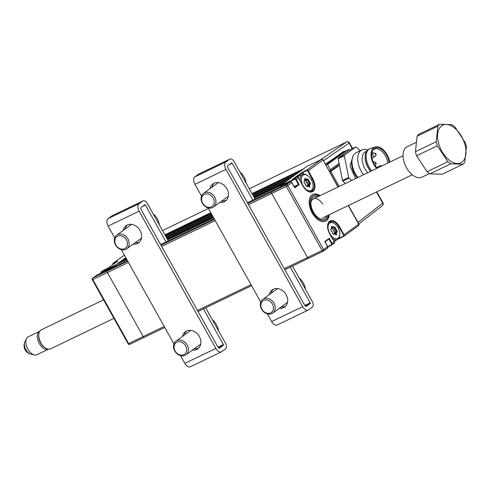 <?xml version="1.0" encoding="UTF-8"?>
<svg xmlns="http://www.w3.org/2000/svg" width="491" height="491" viewBox="0 0 491 491"><rect width="100%" height="100%" fill="white"/><g stroke="black" fill="none" stroke-linecap="round" stroke-linejoin="round"><path stroke-width="0.74" d="M320.089 195.651A14.81 8.623 64.3 0 0 312.822 194.454A14.81 8.623 64.3 0 0 312.043 194.921A14.81 8.623 64.3 0 0 311.822 212.235A14.81 8.623 64.3 0 0 325.668 221.146A14.81 8.623 64.3 0 0 326.441 220.68A14.81 8.623 64.3 0 0 329.265 214.714M327.35 248.237A1.27 1.025 -125.9 0 0 327.663 246.691L324.784 241.535L329.222 238.319L328.915 238.982L327.098 239.86M311.269 179.632L312.828 178.834A10.366 6.033 -115.7 0 1 312.927 191.435A10.366 6.033 -115.7 0 1 302.947 185.997L298.424 177.895A1.27 1.025 -125.9 0 0 296.877 177.239L292.63 179.19A0.423 0.344 54.1 0 1 292.857 179.172L296.932 177.214M280.189 186.304L280.189 185.788L294.76 178.773A1.27 1.025 54.1 0 1 296.306 179.43L295.797 179.724A0.847 0.687 -125.9 0 0 294.766 179.289L280.189 186.304L280.441 186.746M302.947 185.997L298.485 177.84L296.306 179.43L299.185 184.585L298.467 184.512L294.164 186.586M284.271 268.7L307.526 257.511A1.27 0.737 64.3 0 0 308.679 258.217A1.27 0.737 64.3 0 0 308.747 258.174A1.27 0.737 -115.7 0 1 308.679 258.217A1.27 0.737 -115.7 0 1 307.526 257.511L322.096 250.496L286.308 186.451L287.843 185.567A1.27 1.025 -125.9 0 0 286.296 184.911L290.322 181.989L275.752 189.004L271.719 191.926A1.27 0.737 64.3 0 0 271.732 193.466L307.526 257.511L271.732 193.466A1.27 0.737 -115.7 0 1 271.719 191.926L275.353 189.293L247.409 202.74M329.222 238.319L332.1 243.475L331.585 243.769L328.915 238.982L325.024 241.805M324.784 241.535L324.882 241.91L324.784 241.535M299.185 184.585L294.753 187.801L291.875 182.646L287.843 185.567L323.63 249.612L327.644 246.654M294.582 187.329L298.467 184.512L295.797 179.724M298.313 177.902L298.485 177.84C298.522 177.454 297.994 177.245 296.902 177.226L294.76 178.773L294.766 179.289M252.006 193.607L303.769 168.695L306.795 166.504A1.27 0.737 -115.7 0 1 306.863 166.461A1.27 0.737 64.3 0 0 306.795 166.504L280.189 185.788M302.929 185.96L303.008 185.936C306.237 190.772 309.195 192.632 311.889 191.527A9.943 5.788 64.3 0 0 312.411 191.214A9.943 5.788 64.3 0 0 312.313 179.129L307.789 171.034A0.847 0.687 -125.9 0 0 306.758 170.598L306.752 170.082L321.366 159.489A1.27 0.737 -115.7 0 1 321.433 159.452L306.863 166.461A1.27 0.737 -115.7 0 1 306.936 166.437M295.208 186.875A6.77 3.94 -115.7 0 1 295.465 187.286M319.089 196.136A13.539 7.881 64.3 0 0 310.68 198.738A13.539 7.881 64.3 0 0 312.792 212.474A13.539 7.881 64.3 0 0 321.918 220.379A13.539 7.881 64.3 0 0 328.264 215.199M328.927 214.88A14.81 8.623 -115.7 0 1 325.496 221.226M327.092 215.764A12.269 7.144 -115.7 0 1 318.352 217.74A12.269 7.144 -115.7 0 1 310.92 202.298A12.269 7.144 -115.7 0 1 317.916 196.701M310.889 203.016A10.581 6.156 -115.7 0 1 315.474 198.517A10.581 6.156 -115.7 0 1 322.612 204.023M312.65 194.54A14.81 8.623 -115.7 0 1 319.751 195.817M100.864 273.168A1.27 1.025 54.1 0 1 101.293 271.879L115.864 264.87L115.87 265.379L101.293 272.395A0.847 0.687 -125.9 0 0 100.974 273.113M112.899 264.594A1.27 1.025 54.1 0 1 113.286 263.188L113.292 263.704A0.847 0.687 -125.9 0 0 112.991 264.526M92.333 279.741L92.836 279.557A1.27 0.737 -115.7 0 1 92.824 278.016L107.4 271.001A1.27 0.737 64.3 0 0 107.412 272.548L92.836 279.557L128.63 343.602L143.2 336.587A1.27 0.737 64.3 0 0 144.354 337.292A1.27 0.737 -115.7 0 1 143.2 336.587L107.412 272.548A1.27 0.737 -115.7 0 1 107.4 271.001L111.426 268.08L96.856 275.095L92.824 278.016A1.27 1.025 -125.9 0 0 92.695 278.09A1.27 1.27 0 0 0 92.333 279.741L128.126 343.78A1.27 1.27 0 0 0 129.784 344.308A1.27 0.737 64.3 0 0 129.851 344.265L144.286 337.323M128.126 343.78L128.63 343.602A1.27 0.737 64.3 0 0 129.784 344.308L144.354 337.292A1.27 0.737 64.3 0 0 144.422 337.256A1.27 0.737 -115.7 0 1 144.354 337.292L164.78 327.466M115.864 264.87L125.776 257.683L123.321 259.463L126.04 258.156M116.158 265.895L115.87 265.379M306.709 182.707L305.973 180.774L304.702 180.449L304.666 178.92A0.847 0.491 -115.7 0 1 305.23 178.491L306.574 179.221L307.593 178.994A0.847 0.491 -115.7 0 1 308.391 179.681L310.134 182.812A0.847 0.491 -115.7 0 1 310.263 183.008A0.847 0.491 -115.7 0 1 310.367 183.935L309.704 185.046L307.249 185.936L307.943 184.665L306.709 182.707M308.569 181.811L309.078 181.517L308.569 181.811M306.292 186.255L307.372 186.028L306.519 186.439M303.076 185.739A8.672 5.051 64.3 0 0 309.269 190.846A8.672 5.051 64.3 0 0 313.092 186.635A8.672 5.051 64.3 0 0 311.337 179.749A8.672 5.051 64.3 0 0 307.839 175.717A8.672 5.051 64.3 0 0 301.867 176.6A8.672 5.051 64.3 0 0 303.076 185.739M313.092 186.635L313.043 187.31A9.519 5.542 -115.7 0 1 310.717 191.625A9.519 5.542 -115.7 0 1 310.146 191.834M305.574 179.356A9.519 5.542 64.3 0 0 304.801 178.503M300.21 180.927A9.519 5.542 -115.7 0 1 302.456 174.465L298.485 176.373A9.519 5.542 64.3 0 0 297.466 177.134M302.456 174.465A9.519 5.542 -115.7 0 1 307.28 175.33L307.839 175.717M309.704 185.046L309.747 186.568A0.847 0.491 -115.7 0 1 309.177 186.997L307.832 186.267L306.82 186.494A0.847 0.491 -115.7 0 1 306.022 185.807L306.04 185.862M306.022 185.807L305.353 184.027M309.177 186.997L308.864 186.783M307.832 186.267L307.519 186.052L307.832 186.224M306.623 186.482L307.519 186.052M307.728 186.046L309.072 186.776L309.109 185.046M309.747 186.568L308.907 186.684M307.286 185.77L309.146 184.874L309.803 183.769A0.423 0.319 30.7 0 1 310.367 183.935M306.66 182.609L308.52 181.713L307.832 179.878L308.391 179.681M305.973 180.774L307.832 179.878L307.434 179.534A0.423 0.344 -102.6 0 0 307.593 178.994M305.574 180.43L307.434 179.534L306.421 179.761A0.423 0.344 -102.6 0 0 306.574 179.221M304.138 181.768L303.99 182.02A0.423 0.319 30.7 0 0 304.046 181.553L304.702 180.449A0.423 0.319 -149.3 0 1 304.758 180.811L304.101 181.915M305.334 183.972L304.279 182.677A0.847 0.491 -115.7 0 1 304.046 181.553M304.794 180.657L304.745 178.988M304.813 180.535L306.421 179.761L304.929 179.006M329.817 233.587A8.672 5.051 64.3 0 0 336.01 238.694A8.672 5.051 64.3 0 0 339.833 234.483A8.672 5.051 64.3 0 0 338.078 227.597A8.672 5.051 64.3 0 0 334.58 223.565A8.672 5.051 64.3 0 0 328.608 224.448A8.672 5.051 64.3 0 0 329.817 233.587M339.833 234.483L339.784 235.158A9.519 5.542 -115.7 0 1 337.458 239.467A9.519 5.542 -115.7 0 1 332.309 238.368M328.675 222.626A9.519 5.542 -115.7 0 1 329.197 222.313A9.519 5.542 -115.7 0 1 334.021 223.178L334.58 223.565M333.401 230.457L335.261 229.561L334.175 227.382A0.423 0.344 -102.6 0 0 334.334 226.842A0.847 0.491 -115.7 0 1 335.132 227.529L336.875 230.66A0.847 0.491 -115.7 0 1 337.108 231.783L336.445 232.887A0.423 0.319 -149.3 0 0 335.887 232.722L336.427 231.052L335.371 229.757L333.512 230.653L332.714 228.622L331.443 228.29L331.407 226.768A0.847 0.491 -115.7 0 1 331.971 226.339L333.315 227.069L334.334 226.842M332.315 228.278L334.175 227.382L333.162 227.609A0.423 0.344 -102.6 0 0 333.315 227.069L333.015 227.579L331.671 226.854L331.971 226.339M331.081 228.904L330.879 229.616M331.204 228.696L331.56 228.432L331.407 226.768M333.99 233.894L334.684 232.513L333.512 230.653M334.684 232.513L336.544 231.617A0.423 0.319 30.7 0 1 337.108 231.783M336.445 232.887L336.488 234.416L335.887 234.416L335.887 232.722L334.027 233.618M336.488 234.416A0.847 0.491 -115.7 0 1 335.918 234.845L335.887 234.416L335.531 234.588M335.918 234.845L334.574 234.115A0.423 0.344 -102.6 0 0 334.113 233.876L333.094 234.103A0.423 0.344 -102.6 0 1 333.156 234.078L334.175 233.851M334.574 234.115L333.561 234.342A0.423 0.344 -102.6 0 0 333.156 234.078M334.549 234.06L335.562 234.649M333.561 234.342A0.847 0.491 -115.7 0 1 332.757 233.655L331.971 231.697M332.076 231.82L331.02 230.518A0.847 0.491 -115.7 0 1 330.787 229.401A0.423 0.319 30.7 0 1 330.842 229.763L330.928 230.396M330.787 229.401L331.443 228.29M335.261 229.561L335.819 229.365M332.714 228.622L335.132 227.529M331.554 228.383L333.162 227.609L331.554 228.284M182.48 336.421A10.581 8.556 54.1 0 1 185.395 331.695A10.581 8.556 54.1 0 1 186.457 331.063A10.581 8.556 54.1 0 1 198.959 335.875A10.581 8.556 54.1 0 1 197.812 348.831A10.581 8.556 54.1 0 1 196.744 349.463A10.581 8.556 54.1 0 1 192.411 350.126M123.235 230.42A10.581 8.556 54.1 0 1 126.15 225.694A10.581 8.556 54.1 0 1 127.218 225.062A10.581 8.556 54.1 0 1 139.72 229.874A10.581 8.556 54.1 0 1 138.566 242.83A10.581 8.556 54.1 0 1 137.505 243.462A10.581 8.556 54.1 0 1 133.171 244.125M127.224 225.056A10.581 8.556 -125.9 0 0 125.254 228.959M135.185 242.664A10.581 8.556 -125.9 0 0 139.512 242.008M203.427 308.87L223.399 344.608A0.552 0.319 -115.7 0 1 223.405 345.277L219.686 347.972A1.903 1.111 -115.7 0 1 217.857 346.971L141.144 209.712A1.903 1.111 -115.7 0 1 141.126 207.398L144.845 204.704A0.552 0.319 -115.7 0 1 145.373 204.993L166.007 241.91M180.528 355.644L184.837 363.352A6.138 3.572 64.3 0 0 190.416 366.765L221.423 351.844A6.138 3.572 -115.7 0 1 215.837 348.432L139.125 211.173A6.138 3.572 -115.7 0 1 139.07 203.716L142.783 201.022A4.781 2.786 -115.7 0 1 143.034 200.874A4.781 2.786 -115.7 0 1 147.386 203.532L168.235 240.835M205.661 307.796L225.418 343.148A4.781 2.786 -115.7 0 1 225.461 348.954L221.748 351.648A6.138 3.572 -115.7 0 1 221.423 351.844M143.034 200.874L112.034 215.795A4.781 2.786 64.3 0 0 111.782 215.942L108.063 218.636A6.138 3.572 64.3 0 0 108.124 226.093L114.71 237.877M121.289 249.643L173.955 343.878M186.47 331.057A10.581 8.556 -125.9 0 0 184.493 334.96M194.43 348.665A10.581 8.556 -125.9 0 0 198.751 348.009M210.05 188.642A10.581 8.556 54.1 0 1 212.965 183.916A10.581 8.556 54.1 0 1 214.033 183.284A10.581 8.556 54.1 0 1 226.529 188.096A10.581 8.556 54.1 0 1 225.381 201.052A10.581 8.556 54.1 0 1 224.313 201.684A10.581 8.556 54.1 0 1 219.986 202.347M214.039 183.278A10.581 8.556 -125.9 0 0 212.069 187.181M222 200.887A10.581 8.556 -125.9 0 0 226.326 200.23M269.295 294.643A10.581 8.556 54.1 0 1 272.204 289.917A10.581 8.556 54.1 0 1 273.272 289.285A10.581 8.556 54.1 0 1 285.774 294.097A10.581 8.556 54.1 0 1 284.62 307.053A10.581 8.556 54.1 0 1 283.559 307.685A10.581 8.556 54.1 0 1 279.226 308.348M273.278 289.279A10.581 8.556 -125.9 0 0 271.308 293.182M281.239 306.887A10.581 8.556 -125.9 0 0 285.566 306.231M290.242 267.092L310.214 302.83A0.552 0.319 -115.7 0 1 310.22 303.499L306.501 306.194A1.903 1.111 -115.7 0 1 306.402 306.249A1.903 1.111 -115.7 0 1 304.666 305.193L227.959 167.934A1.903 1.111 -115.7 0 1 227.934 165.62L231.654 162.926A0.552 0.319 -115.7 0 1 232.188 163.215L252.816 200.132M292.47 266.018L312.227 301.37A4.781 2.786 -115.7 0 1 312.276 307.176L308.557 309.87A6.138 3.572 -115.7 0 1 308.238 310.067A6.138 3.572 -115.7 0 1 302.652 306.654L225.94 169.395A6.138 3.572 -115.7 0 1 225.878 161.938L229.598 159.244A4.781 2.786 -115.7 0 1 229.849 159.096A4.781 2.786 -115.7 0 1 234.201 161.754L255.05 199.058M267.343 313.866L271.646 321.574A6.138 3.572 64.3 0 0 277.231 324.987L308.238 310.067M229.849 159.096L198.843 174.017A4.781 2.786 64.3 0 0 198.591 174.164L194.878 176.858A6.138 3.572 64.3 0 0 194.933 184.315L201.525 196.105M208.098 207.865L260.764 302.1M212.351 319.776A14.699 11.888 54.1 0 1 218.569 330.891M174.164 345.774A7.193 5.818 -125.9 0 0 179.111 354.625A7.193 5.818 -125.9 0 0 186.562 351.04A7.193 5.818 -125.9 0 0 181.615 342.19A7.193 5.818 -125.9 0 0 174.164 345.774M188.262 351.065A8.464 6.843 54.1 0 1 185.936 354.821A8.464 6.843 54.1 0 1 177.269 353.937A8.464 6.843 54.1 0 1 173.673 344.872A8.464 6.843 54.1 0 1 175.999 341.116A8.464 6.843 54.1 0 1 184.665 342A8.464 6.843 54.1 0 1 188.262 351.065M153.112 213.775A14.699 11.888 54.1 0 1 159.323 224.89M114.925 239.774A7.193 5.818 -125.9 0 0 119.865 248.624A7.193 5.818 -125.9 0 0 127.322 245.04A7.193 5.818 -125.9 0 0 122.376 236.189A7.193 5.818 -125.9 0 0 114.925 239.774M129.023 245.064A8.464 6.843 54.1 0 1 126.69 248.82A8.464 6.843 54.1 0 1 118.03 247.937A8.464 6.843 54.1 0 1 114.434 238.871A8.464 6.843 54.1 0 1 116.76 235.115A8.464 6.843 54.1 0 1 125.42 235.999A8.464 6.843 54.1 0 1 129.023 245.064M299.166 277.998A14.699 11.888 54.1 0 1 305.377 289.113M265.919 312.847A7.193 5.818 -125.9 0 0 273.377 309.262A7.193 5.818 -125.9 0 0 268.43 300.412A7.193 5.818 -125.9 0 0 260.979 303.997A7.193 5.818 -125.9 0 0 265.919 312.847M269.258 298.878A8.464 6.843 54.1 0 1 274.96 305.678A8.464 6.843 54.1 0 1 272.75 313.043A8.464 6.843 54.1 0 1 266.306 313.51A8.464 6.843 54.1 0 1 260.598 306.709A8.464 6.843 54.1 0 1 262.814 299.338A8.464 6.843 54.1 0 1 269.258 298.878M239.927 171.997A14.699 11.888 54.1 0 1 246.138 183.112M201.733 197.996A7.193 5.818 -125.9 0 0 206.68 206.846A7.193 5.818 -125.9 0 0 214.131 203.262A7.193 5.818 -125.9 0 0 209.191 194.411A7.193 5.818 -125.9 0 0 201.733 197.996M215.831 203.286A8.464 6.843 54.1 0 1 213.505 207.042A8.464 6.843 54.1 0 1 204.845 206.159A8.464 6.843 54.1 0 1 201.242 197.094A8.464 6.843 54.1 0 1 203.575 193.337A8.464 6.843 54.1 0 1 212.235 194.221A8.464 6.843 54.1 0 1 215.831 203.286M415.423 151.701L417.117 136.197L437.886 126.199L436.192 141.703L415.423 151.701A23.273 13.545 64.3 0 0 415.926 153.738A23.273 13.545 64.3 0 0 416.564 155.782L437.334 145.784L447.823 161.705L427.053 171.703A23.273 13.545 64.3 0 0 429.993 173.82L450.769 163.828L462.952 164.24L442.176 174.237L429.993 173.82M462.952 164.24A23.273 13.545 64.3 0 0 464.756 162.282L466.45 146.778A23.273 13.545 64.3 0 0 465.941 144.735A23.273 13.545 64.3 0 0 465.308 142.691L454.819 126.776A23.273 13.545 64.3 0 0 451.873 124.653L439.69 124.235L418.921 134.233A23.273 13.545 64.3 0 0 417.117 136.197M429.508 173.519L421.922 177.171A16.927 9.851 -115.7 0 1 403.946 161.557A16.927 9.851 -115.7 0 1 407.242 146.668L416.061 142.421M464.922 144.464A20.904 12.171 64.3 0 0 446.313 124.456A20.904 12.171 64.3 0 0 438.653 143.568A20.904 12.171 64.3 0 0 457.262 163.571A20.904 12.171 64.3 0 0 464.922 144.464M437.886 126.199A23.273 13.545 -115.7 0 1 439.69 124.235M436.192 141.703A23.273 13.545 64.3 0 0 436.702 143.74A23.273 13.545 64.3 0 0 437.334 145.784M447.823 161.705A23.273 13.545 64.3 0 0 450.769 163.828M427.053 171.703L416.564 155.782M28.294 336.783A9.943 5.788 64.3 0 0 26.52 338.618A9.943 5.788 64.3 0 0 26.661 346.493A9.943 5.788 64.3 0 0 34.376 354.938A9.943 5.788 64.3 0 0 36.917 354.705L48.357 349.199A9.943 5.788 -115.7 0 1 38.132 340.969A9.943 5.788 -115.7 0 1 39.734 331.278L28.294 336.783M34.376 354.938L30.841 354.171A7.5 4.364 -115.7 0 1 30.737 354.146A7.5 4.364 -115.7 0 1 25.023 347.8A7.5 4.364 -115.7 0 1 24.869 341.957A7.5 4.364 -115.7 0 1 24.918 341.865L26.52 338.618M45.166 347.892L44.331 347.315A9.311 5.419 -115.7 0 1 40.575 342.988A9.311 5.419 -115.7 0 1 38.691 335.599L38.764 334.586A10.581 6.156 64.3 0 0 40.9 342.982A10.581 6.156 64.3 0 0 45.166 347.892A10.581 6.156 64.3 0 0 50.524 348.862L113.912 318.352M103.57 299.848L41.348 329.792A10.581 6.156 64.3 0 0 38.764 334.586M357.982 222.405L382.71 203.151A2.13 1.737 52.1 0 1 382.446 205.594A2.13 1.737 52.1 0 1 382.44 205.594L358.853 223.957M320.359 159.968L346.554 141.997A2.13 1.743 55.5 0 1 349.144 143.096L349.426 142.82A2.13 2.13 0 0 0 346.646 141.942A2.13 1.24 -115.7 0 1 346.953 141.868M325.453 164.197L335.869 157.052L336.39 157.273L339.207 155.917L327.902 164.184L347.119 150.252A8.513 4.953 -115.7 0 1 347.567 149.988L343.792 151.86A0.423 0.35 53.8 0 1 343.264 151.639L345.302 151.081M347.567 149.988A8.513 4.953 -115.7 0 1 349.844 149.81M325.576 164.915L339.207 155.917M339.312 164.528L330.087 171.212L330.406 169.653L339.078 163.362M339.453 165.234L330.787 171.512L329.522 171.482M330.406 169.653L327.503 164.454L326.981 164.233M327.902 164.184L327.503 164.454M375.265 162.73L375.64 163.393L375.265 162.73M375.198 153.732L375.566 154.395L375.198 153.732M377.235 168.149A12.907 7.512 -115.7 0 1 374.381 164.215A12.907 7.512 -115.7 0 1 372.884 150.062A12.907 7.512 -115.7 0 1 386.681 155.303A12.907 7.512 -115.7 0 1 389.148 162.417M387.835 163.049A12.269 7.144 64.3 0 0 385.447 155.966A12.269 7.144 64.3 0 0 374.277 149.147A12.269 7.144 64.3 0 0 372.62 150.553M376.609 168.45A13.963 8.126 -115.7 0 1 373.878 164.577A13.963 8.126 -115.7 0 1 375.032 146.95A13.963 8.126 -115.7 0 1 387.184 154.935A13.963 8.126 -115.7 0 1 389.774 162.116M371.748 170.794A14.601 8.5 -115.7 0 1 369.079 166.958A14.601 8.5 -115.7 0 1 369.705 148.767A14.601 8.5 -115.7 0 1 370.288 148.528L375.032 146.95M370.815 171.242A14.601 8.5 -115.7 0 1 368.152 167.406A14.601 8.5 -115.7 0 1 365.2 155.825A14.601 8.5 -115.7 0 1 368.772 149.215L369.705 148.767M370.687 171.304A13.754 8.003 -115.7 0 1 367.931 167.413A13.754 8.003 -115.7 0 1 365.157 156.5L365.2 155.825M367.741 172.722A13.754 8.003 -115.7 0 1 364.991 168.83A13.754 8.003 -115.7 0 1 365.574 151.694L366.574 151.21M363.598 174.716A16.927 9.851 -115.7 0 1 361.149 171.046A16.927 9.851 -115.7 0 1 361.873 149.951A16.927 9.851 -115.7 0 1 367.624 149.976M357.865 177.472A16.927 9.851 -115.7 0 1 355.416 173.808A16.927 9.851 -115.7 0 1 356.141 152.713L361.873 149.951M355.601 178.564L350.028 166.007L353.121 155.85M360.308 150.706L356.233 147.122A0.847 0.491 64.3 0 0 355.723 146.981A0.847 0.491 64.3 0 0 355.68 147.005L344.504 155.101A0.847 0.491 64.3 0 0 344.363 155.721L348.653 177.441A0.847 0.491 64.3 0 0 349.064 178.172L351.66 180.461M345.455 183.444L342.859 181.161A0.847 0.491 -115.7 0 1 342.448 180.424L338.164 158.71A0.847 0.491 -115.7 0 1 338.305 158.084L349.475 149.988A0.847 0.491 -115.7 0 1 349.524 149.964A0.847 0.491 -115.7 0 1 349.574 149.945M330.787 171.512L339.152 186.476M165.191 235.385L211.124 213.278M300.59 170.997L252.343 194.215M211.468 213.892L165.535 235.993M252.871 195.154L295.711 174.538L299.743 171.617L252.435 194.381M211.56 214.058L165.627 236.159M166.056 236.932L211.989 214.831M292.532 176.846L253.209 195.768M212.333 215.439L166.4 237.546M253.737 196.701L287.646 180.381L291.679 177.46L253.301 195.927M212.419 215.604L166.486 237.705M166.922 238.479L212.855 216.378M126.383 258.763L123.327 260.236L123.321 259.463M284.467 182.689L254.074 197.314M213.192 216.985L167.259 239.092M123.327 260.236L122.474 260.85M254.491 198.057L280.588 185.494L283.614 183.303L254.166 197.474M213.284 217.151L167.351 239.252M126.475 258.929L119.288 262.384L116.269 264.575L126.801 259.506M116.171 265.889A1.27 0.737 -115.7 0 1 116.269 264.575M127.752 261.212L107.4 271.001L111.027 268.374A1.27 0.737 -115.7 0 1 111.095 268.332A1.27 0.737 -115.7 0 1 111.162 268.307M164.221 326.472L143.2 336.587L107.412 272.548L128.433 262.427M333.905 243.493A1.27 1.025 -125.9 0 0 334.218 241.94L332.1 243.475A1.27 1.025 54.1 0 1 331.787 245.027L331.376 244.806A0.847 0.687 -125.9 0 0 331.585 243.769M327.693 246.58L331.376 244.806M331.738 245.046L327.847 246.924L334.027 243.413L334.273 241.885L329.688 233.845A10.366 6.033 -115.7 0 1 329.59 221.245A10.366 6.033 -115.7 0 1 339.569 226.682L339.054 226.977A9.943 5.788 64.3 0 0 330.007 221.453C328.54 221.631 325.84 225.682 329.749 233.784L329.688 233.845M339.569 226.682L344.093 234.784L358.884 224.019L348.512 205.459M337.955 187.059L323.09 159.974L338.17 186.954M358.393 225.743A1.27 1.025 54.1 0 0 358.706 224.191L348.297 205.557M297.024 186.15L296.791 185.733M306.758 170.598L302.726 172.537L303.628 174.145M303.008 174.256L302.217 172.832L302.72 172.022L301.701 172.611A0.423 0.344 -125.9 0 1 302.217 172.832L294.668 178.301M292.63 179.19L301.701 172.611M302.72 172.022L306.752 170.082A1.27 1.025 54.1 0 1 308.299 170.739L312.828 178.834M307.789 171.034L322.912 160.146A1.27 1.025 54.1 0 0 321.366 159.489L306.863 166.461M247.802 203.44L286.296 184.911A1.27 0.737 -115.7 0 0 286.308 186.451L248.483 204.655M323.317 251.159A1.27 1.025 -125.9 0 0 323.63 249.612L322.096 250.496A1.27 0.737 64.3 0 0 323.256 251.202A1.27 0.737 64.3 0 0 323.317 251.159M323.182 251.226L308.747 258.174M291.764 182.652L291.875 182.646A1.27 1.025 -125.9 0 0 290.322 181.989L290.384 181.965M323.09 159.974A1.27 1.27 0 0 0 321.433 159.452A1.27 0.737 -115.7 0 1 321.666 159.409M343.731 236.355L338.765 238.841A0.423 0.344 -125.9 0 1 338.729 238.865L338.765 238.841A0.423 0.344 -125.9 0 0 338.833 238.344L338.802 238.301M334.181 241.713L336.936 239.718M338.698 238.442L343.375 236.11A0.847 0.687 -125.9 0 0 343.583 235.079L339.054 226.977L338.011 227.48M339.152 237.712L339.729 238.288L343.755 236.349L343.375 236.11M338.796 238.81L339.704 238.295M358.884 224.019A1.27 1.27 0 0 1 358.522 225.664L343.909 236.257A1.27 1.025 54.1 0 0 344.093 234.784L343.583 235.079M334.193 241.903L329.584 233.845M103.454 270.326L101.293 271.879L101.293 272.395M108.388 267.865A0.423 0.344 54.1 0 1 108.462 267.816L117.533 261.243A0.423 0.344 -125.9 0 0 117.453 261.298M107.486 268.387L103.411 270.345A1.27 1.025 -125.9 0 0 103.165 270.523M107.437 268.405L108.462 267.816M117.49 261.703L117.539 261.23L117.232 261.451M115.796 262.495L113.292 263.704M124.364 255.154L113.286 263.188L117.318 261.249M307.943 184.665L309.803 183.769L310.134 182.812M307.826 184.1L309.686 183.204L308.63 181.909L306.771 182.805M304.813 180.436L306.274 179.731M334.567 231.948L336.427 231.052M333.99 233.784L335.85 232.894M331.02 230.518L332.094 231.703M145.373 204.993L142.611 206.318M217.998 347.205L223.399 344.608M218.409 347.683L223.405 345.277M184.837 363.352L215.837 348.432M142.783 201.022L111.782 215.942M139.07 203.716L108.063 218.636M139.125 211.173L108.124 226.093M271.646 321.574L302.652 306.654M304.813 305.427L310.214 302.83M305.218 305.905L310.22 303.499M229.598 159.244L198.591 174.164M232.188 163.215L229.426 164.54M225.878 161.938L194.878 176.858M225.94 169.395L194.933 184.315M382.446 205.588A2.13 2.13 0 0 0 382.992 202.881L382.71 203.151L376.474 191.999M346.554 141.997L249.311 188.79L346.646 141.942A2.13 1.24 -115.7 0 0 346.554 141.997M208.436 208.466L162.503 230.567L208.43 208.46M352.25 148.65L349.144 143.096L323.495 160.698M347.119 150.252L343.792 151.86L325.686 164.614M335.869 157.052L343.264 151.639M373.234 161.834A2.074 1.209 -115.7 0 1 373.313 161.791C376.174 162.036 376.867 163.227 375.394 165.357L375.112 165.528M375.192 162.932A2.074 1.209 -115.7 0 1 375.198 162.938A2.074 1.209 -115.7 0 1 375.394 163.343M373.135 152.854A2.074 1.209 -115.7 0 1 373.24 152.793C376.106 153.039 376.8 154.229 375.32 156.359L375.038 156.531A2.074 1.209 -115.7 0 1 373.154 155.377A2.074 1.209 -115.7 0 1 373.135 152.854M375.124 153.935A2.074 1.209 -115.7 0 1 375.13 153.941A2.074 1.209 -115.7 0 1 375.32 154.346M375.149 156.463A2.074 1.209 -115.7 0 1 375.038 156.531L372.061 157.961M379.93 166.854A2.074 1.209 -115.7 0 1 380.335 165.737A2.074 1.209 -115.7 0 1 380.439 165.676L382.207 165.762M351.979 160.723A14.178 8.255 64.3 0 0 354.557 173.9A14.178 8.255 64.3 0 0 357.264 177.76M355.68 147.005L349.475 149.988M338.305 158.084L344.504 155.101M344.363 155.721L338.164 158.71M342.448 180.424L348.653 177.441M349.064 178.172L342.859 181.161M164.866 234.802L210.799 212.695L164.866 234.808M167.677 239.835L213.61 217.728M214.174 218.734L160.594 244.518L214.168 218.728M111.095 268.332L127.359 260.506L111.027 268.374M160.987 245.218L214.561 219.434M215.242 220.649L161.668 246.433M197.462 310.478L251.036 284.694M308.606 258.241L284.823 269.688M251.588 285.682L198.014 311.466L251.595 285.688M164.773 327.46L144.422 337.256M296.883 186.255L296.644 185.831M324.962 241.695L327.724 246.629L327.479 248.164L323.446 251.085A1.27 1.27 0 0 1 323.256 251.202L284.829 269.694M275.776 188.992L290.347 181.977C291.445 181.995 291.973 182.198 291.93 182.591L294.692 187.525M100.919 273.487L101.164 271.959L108.419 267.841L117.539 261.23M111.451 268.068L96.88 275.083L92.695 278.09M124.358 255.142L113.157 263.262M310.263 191.84L310.717 191.625M305.42 183.972L306.108 185.807M333.886 241.185L337.458 239.467M328.743 222.527L329.197 222.313M185.936 354.821L200.727 344.105M175.999 341.116L190.79 330.4M126.69 248.82L141.482 238.104M116.76 235.115L131.551 224.399M272.75 313.043L287.536 302.327M262.814 299.338L277.605 288.622M213.505 207.042L228.297 196.326M203.575 193.337L218.36 182.621M24.869 341.957A8.764 8.764 0 0 0 30.737 354.146M403.062 155.721L313.418 198.867M412.237 174.79L322.587 217.93M382.992 202.881L376.818 191.834M352.593 148.485L349.426 142.82M371.822 153.474L373.24 152.793M376.652 167.499L380.439 165.676M355.723 146.981L349.524 149.964M247.409 202.734L275.383 189.274"/></g></svg>
